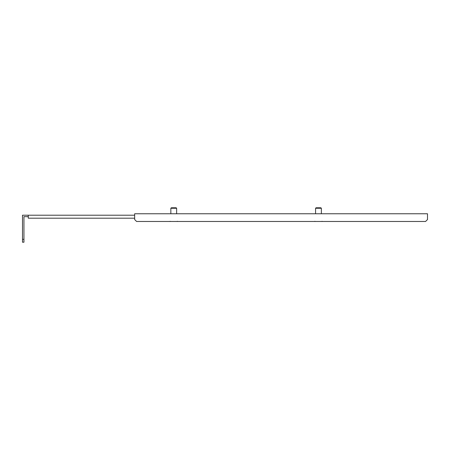 <?xml version="1.0" encoding="UTF-8"?>
<svg xmlns="http://www.w3.org/2000/svg" width="450" height="450" viewBox="0 0 450 450"><rect width="100%" height="100%" fill="white"/><g stroke="black" fill="none" stroke-linecap="round" stroke-linejoin="round"><path stroke-width="0.67" d="M427.5 213.761L134.662 213.761L134.662 219.549L136.597 221.479L425.571 221.479L427.5 219.549L427.5 213.761M22.5 239.327L23.946 239.327L23.946 242.224L22.5 242.224L22.5 215.207L28.288 215.207L28.288 218.199L134.662 218.199M23.946 239.327L23.946 216.653L28.288 216.653M28.288 215.207L134.662 215.207M315.574 213.761L315.574 208.26L316.058 207.776L320.884 207.776L321.368 208.26L321.368 213.761M315.579 208.26L321.368 208.26M176.636 208.26L170.848 208.26L171.332 207.776L176.153 207.776L176.636 208.26L176.636 213.761M322.161 221.316L321.491 221.479L322.161 221.316M314.781 221.316L315.45 221.479L314.781 221.316M170.848 208.26L170.848 213.761M170.049 221.316L170.719 221.479L170.049 221.316M177.435 221.316L176.766 221.479L177.435 221.316"/></g></svg>

